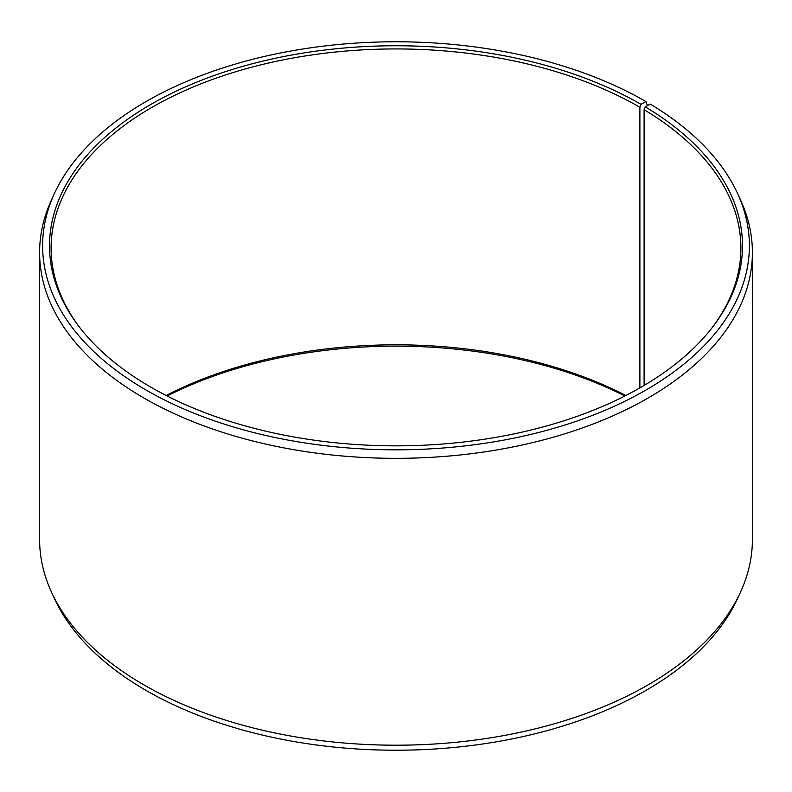 <?xml version="1.0" encoding="UTF-8"?>
<svg xmlns="http://www.w3.org/2000/svg" width="792" height="792" viewBox="0 0 792 792"><rect width="100%" height="100%" fill="white"/><g stroke="black" fill="none" stroke-linecap="round" stroke-linejoin="round"><path stroke-width="1.19" d="M711.572 328.413A344.906 199.129 -0 0 0 740.906 248.054A344.906 199.129 -0 0 0 644.104 109.732L644.104 385.457M647.45 105.613L645.886 101.534L641.005 104.346A346.5 200.049 -0 0 0 199.505 81.031A346.5 200.049 -0 0 0 79.695 327.472A346.5 200.049 -0 0 0 150.995 387.258A346.5 200.049 -0 0 0 712.305 327.472A346.5 200.049 -0 0 0 645.252 106.841L644.104 109.732M645.886 101.534A353.39 204.029 -0 0 0 304.276 48.767A353.39 204.029 -0 0 0 54.519 193.297A353.39 204.029 -0 0 0 146.114 390.07A353.39 204.029 -0 0 0 572.467 422.572A353.39 204.029 -0 0 0 737.481 193.297A353.39 204.029 -0 0 0 650.202 104.079L645.252 106.841M54.519 193.297L51.609 199.604A356.4 205.762 -0 0 0 39.6 252.569A356.4 205.762 -0 0 0 143.986 398.059A356.4 205.762 -0 0 0 532.392 442.669A356.4 205.762 -0 0 0 752.4 252.569A356.4 205.762 -0 0 0 740.391 199.604L737.481 193.297M39.6 252.569L39.6 539.431A356.4 205.762 -0 0 0 51.609 592.396A356.4 205.762 -0 0 0 143.986 684.932A356.4 205.762 -0 0 0 488.506 738.154A356.4 205.762 -0 0 0 740.391 592.396A356.4 205.762 -0 0 0 752.4 539.431L752.4 252.569M51.609 592.396L54.519 598.702A353.39 204.029 -0 0 0 146.114 690.466A353.39 204.029 -0 0 0 487.724 743.233A353.39 204.029 -0 0 0 737.481 598.702L740.391 592.396M625.878 395.485A344.906 199.129 -0 0 0 166.122 395.485M624.878 396A346.5 200.049 -0 0 0 167.122 396M641.005 104.346L639.887 107.257A344.906 199.129 -0 0 0 264.013 64.093A344.906 199.129 -0 0 0 51.094 248.054A344.906 199.129 -0 0 0 80.428 328.413M639.887 107.257L639.887 387.912"/></g></svg>
